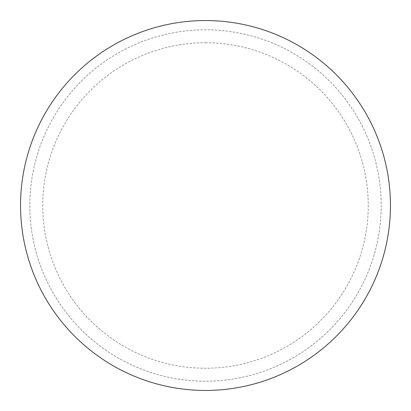 <?xml version="1.0" encoding="UTF-8"?>
<svg xmlns="http://www.w3.org/2000/svg" width="411" height="411" viewBox="0 0 411 411"><rect width="100%" height="100%" fill="white"/><g stroke="black" fill="none" stroke-linecap="round" stroke-linejoin="round"><path stroke-width="0.31" stroke-dasharray="2.06 1.54" d="M205.5 20.55A184.95 184.95 0 0 1 390.45 205.5A184.95 184.95 0 0 1 205.5 390.45A184.95 184.95 0 0 1 20.55 205.5A184.95 184.95 0 0 1 205.5 20.55A184.95 184.95 0 0 1 390.45 205.5A184.95 184.95 0 0 1 205.5 390.45A184.95 184.95 0 0 1 20.55 205.5A184.95 184.95 0 0 1 205.5 20.55A184.95 184.95 0 0 1 390.45 205.5A184.95 184.95 0 0 1 205.5 390.45M29.798 205.5A175.703 175.703 0 0 0 205.5 381.203A175.703 175.703 0 0 0 381.203 205.5A175.703 175.703 0 0 0 205.5 29.798A175.703 175.703 0 0 0 29.798 205.5A175.703 175.703 0 0 0 205.5 381.203A175.703 175.703 0 0 0 381.203 205.5A175.703 175.703 0 0 0 205.5 29.798A175.703 175.703 0 0 0 29.798 205.5A175.703 175.703 0 0 0 205.5 381.203A175.703 175.703 0 0 0 381.203 205.5M20.55 205.5A184.95 184.95 0 0 0 205.5 390.45A184.95 184.95 0 0 0 390.45 205.5A184.95 184.95 0 0 0 205.5 20.55A184.95 184.95 0 0 0 20.55 205.5A184.95 184.95 0 0 0 205.5 390.45A184.95 184.95 0 0 0 390.45 205.5A184.95 184.95 0 0 0 205.5 20.55A184.95 184.95 0 0 0 20.55 205.5M205.5 42.744A162.756 162.756 0 0 1 368.256 205.5A162.756 162.756 0 0 1 205.5 368.256A162.756 162.756 0 0 1 42.744 205.5A162.756 162.756 0 0 1 205.5 42.744"/><path stroke-width="0.62" d="M20.55 205.5A184.95 184.95 0 0 0 205.5 390.45A184.95 184.95 0 0 0 390.45 205.5A184.95 184.95 0 0 0 205.5 20.55A184.95 184.95 0 0 0 20.55 205.5"/></g></svg>
